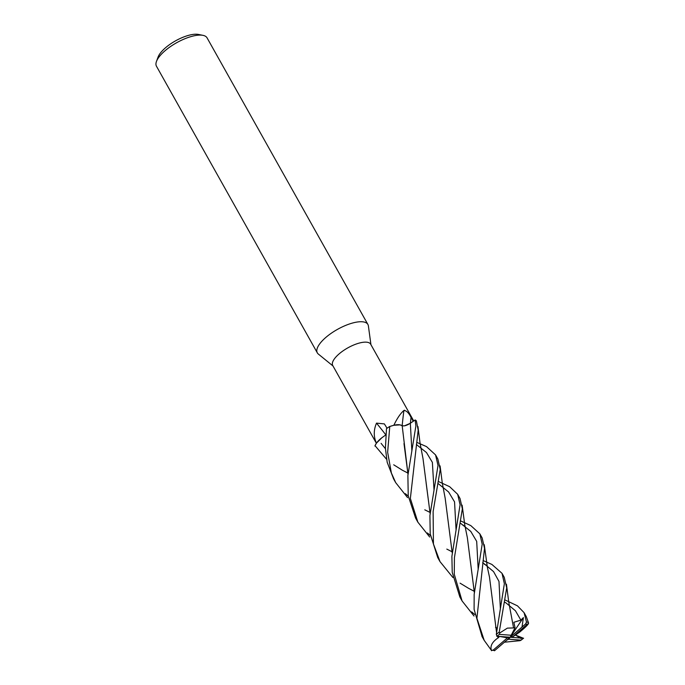 <?xml version="1.0" encoding="UTF-8"?>
<svg xmlns="http://www.w3.org/2000/svg" width="685" height="685" viewBox="0 0 685 685"><rect width="100%" height="100%" fill="white"/><g stroke="black" fill="none" stroke-linecap="round" stroke-linejoin="round"><path stroke-width="1.03" d="M402.112 425.702C404.039 426.31 406.779 425.496 410.332 423.253L407.823 424.726M413.723 420.941L370.662 344.195A21.749 7.972 150.7 0 0 366.389 342.166A21.749 7.972 150.7 0 0 343.159 350.78A21.749 7.972 150.7 0 0 332.722 365.49L376.373 443.272M402.155 425.702A409.193 260.214 103.7 0 1 403.893 410.495C406.376 410.52 408.757 412.832 411.043 417.422L413.252 421.318M370.945 344.701L368.393 325.957A29.001 10.626 150.7 0 0 367.913 324.484A29.001 10.626 150.7 0 0 362.219 321.77A29.001 10.626 150.7 0 0 331.249 333.261A29.001 10.626 150.7 0 0 317.326 352.869A29.001 10.626 150.7 0 0 318.328 354.051L333.004 365.987M367.913 324.484L207.058 37.846A29.001 10.626 150.7 0 0 202.965 35.346A29.001 10.626 150.7 0 0 201.364 35.132A29.001 10.626 150.7 0 0 175.291 43.506A29.001 10.626 150.7 0 0 156.471 61.436A29.001 10.626 150.7 0 0 156.471 66.239L317.326 352.869M202.965 35.346L198.376 34.43A25.139 9.213 150.7 0 0 196.989 34.25A25.139 9.213 150.7 0 0 174.392 41.502A25.139 9.213 150.7 0 0 158.081 57.043L156.471 61.436M407.995 474.26L402.181 425.762C399.775 424.118 395.433 424.443 389.149 426.729C395.425 424.443 399.766 424.118 402.181 425.762L400.108 424.863A19.231 7.047 150.7 0 0 393.849 425.248C397.172 418.278 400.519 413.363 403.893 410.495L404.587 410.221M393.849 425.248A21.749 7.972 150.7 0 0 393.764 425.291L400.108 424.863M385.809 434.829A409.193 253.407 63 0 0 376.502 423.125L384.371 423.904L387.042 428.228M385.801 434.932L381.913 437.689A19.231 7.047 150.7 0 0 376.433 443.135C373.53 436.765 373.556 430.094 376.502 423.125M386.546 459.241L375.029 445.678L376.442 443.169A21.749 7.972 150.7 0 0 376.442 443.169L381.913 437.689M407.566 497.61L395.69 482.634L391.366 472.958L387.642 452.246L389.765 426.498L393.764 425.291M385.878 434.941C379.918 438.802 376.27 442.501 374.909 446.021C376.262 442.501 379.918 438.811 385.878 434.941M461.048 521.097L470.809 525.601L479.86 533.855L482.189 544.19L474.166 594.34L474.106 609.393L482.094 636.605M500.213 636.545L507.414 637.846L493.072 650.219L491.282 650.202L484.184 640.338L476.906 618.272L484.526 548.36L482.171 537.973L479.86 533.855M405.349 493.662L408.286 496.205M463.608 525.335L462.238 524.796M430.24 512.508L424.786 509.82M504.365 583.714L496.308 634.37L497.019 636.271A22.716 8.323 150.7 0 1 499.365 634.378L499.716 632.983L499.228 632.118L506.694 587.858L504.237 577.284L502.019 573.336L504.365 583.714M429.683 537.023L417.867 522.167L410.358 498.457L418.175 430.129L416.394 420.898A24.172 8.862 150.7 0 0 415.161 419.965L415.872 426.01L407.883 475.518L408.234 495.854L415.598 518.108M427.414 532.973L430.445 535.61M483.088 560.544L491.916 564.449L502.011 573.328M485.905 564.902L484.415 564.32M452.28 551.879L446.808 549.105M471.7 611.893L474.645 614.505M495.512 627.332L496.89 627.974M520.977 638.497L515.565 635.081L523.314 638.232A22.716 8.323 150.7 0 1 520.977 640.115L520.146 640.663L504.434 642.205M474.029 616.038L462.075 600.942L454.275 574.236L454.42 557.667L462.349 508.835L460.029 498.509L457.717 494.399M438.939 481.735L449.651 486.701L457.674 494.313L460.08 504.785L451.886 556.443L452.228 572.326L459.858 596.986L462.084 600.951M407.695 472.967L402.352 470.201M402.283 470.167L393.704 464.79M452.931 577.532L440.018 561.631L433.434 543.984L433.117 511.661L440.232 469.43L437.843 458.976L435.669 455.105M416.745 442.339L426.49 446.594L435.557 454.9L438.015 465.475L429.923 515.54L430.197 533.803L437.706 557.513L440.018 561.631M505.239 600.051L517.466 605.848L524.068 612.638L526.5 622.048L525.541 624.009A22.716 8.323 150.7 0 1 527.27 624.283L528.529 623.436L528.418 622.511L526.234 616.491M474.405 591.369L468.634 588.355M468.574 588.321L460.089 583.166M402.189 425.77L404.356 425.89L410.341 423.27L415.161 419.965M498.2 637.898L498.063 637.881C492.018 642.033 489.844 646.323 491.539 650.75M499.493 636.468L498.089 637.881L497.61 636.314M496.497 631.972L489.501 577.164L487.403 567.471L484.261 544.686M498.089 637.881L497.635 636.322M496.497 631.93L492.489 600.719M407.995 474.217L403.987 443.546M496.745 636.245L510.171 637.247L507.414 637.846M500.367 608.785L498.988 581.419L493.551 571.598L484.004 563.618M483.944 563.575L482.66 562.753M411.873 451.013L410.341 423.253M452.186 552.761L445.173 498.235L442.245 482.719L440.078 465.886M519.632 632.144L519.727 632.084C525.438 627.332 528.383 624.403 528.546 623.307M452.194 552.692L448.307 522.629M523.597 638.257L510.171 637.247L508.672 639.225L520.977 640.115M525.874 623.727L510.171 637.247L512.928 636.656L519.71 632.101M522.013 627.015L523.391 617.613L520.883 620.122L513.844 622.288L515.051 627.734L513.544 627.828M426.113 482.916L430.129 513.51M513.51 627.922L507.362 628.136L499.716 632.983M513.553 627.803L508.741 602.081L506.446 584.236M430.12 513.587L423.022 458.693L420.033 443.015L417.944 426.524M474.32 592.319L470.449 561.914M478.181 569.346L476.692 541.373L470.766 531.397L460.577 523.289M494.467 650.776L510.171 637.247L515.051 627.734M491.282 650.202L494.793 650.493A22.716 8.323 150.7 0 1 493.072 650.219M389.765 426.498A24.172 8.862 150.7 0 0 386.494 428.596L385.415 448.238L387.179 462.255L393.627 478.952M474.32 592.362L467.367 537.768L464.764 524.821L462.127 505.145M512.928 636.656L527.27 624.283M523.391 617.613L511.995 634.533M506.883 640.09L508.672 639.225M511.661 635.278L499.365 634.378M410.383 423.219A407.292 258.998 103.7 0 1 411.043 417.422M499.228 632.118A24.172 8.862 150.7 0 0 496.308 634.37M528.418 622.511A24.172 8.862 150.7 0 0 526.5 622.048M456.047 529.642L454.549 501.874L448.624 492.001L438.528 483.867M385.424 448.709L381.1 443.349M520.883 620.122L515.411 610.737L506.087 602.988M506.061 602.971L504.845 602.218M434.025 489.989L432.372 462.366L426.481 452.554L416.36 444.488M481.915 636.296L484.184 640.338M524.068 612.638L526.345 616.68M456.553 527.287L456.664 526.782M415.53 517.988L417.867 522.167M393.395 478.55L395.69 482.634M523.537 638.214L520.985 640.252"/></g></svg>

